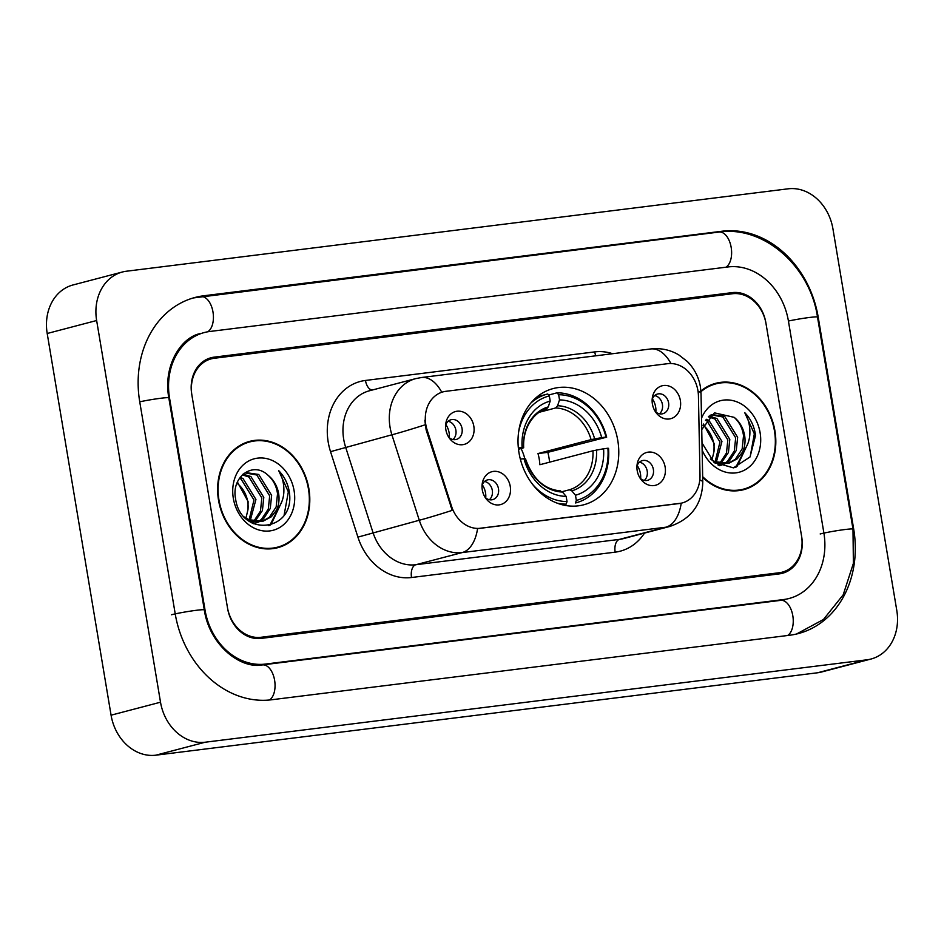 <?xml version="1.0" encoding="UTF-8"?>
<svg xmlns="http://www.w3.org/2000/svg" width="944" height="944" viewBox="0 0 944 944"><rect width="100%" height="100%" fill="white"/><g stroke="black" fill="none" stroke-linecap="round" stroke-linejoin="round"><path stroke-width="1.42" d="M518.999 452.837A60.086 49.643 75.3 0 0 583.663 504.804A60.086 49.643 75.3 0 0 617.801 440.541A60.086 49.643 75.3 0 0 553.137 388.574A60.086 49.643 75.3 0 0 518.999 452.837M665.154 467.115A17.004 14.054 -104.7 0 1 658.015 484.307A17.004 14.054 -104.7 0 1 641.283 479.812A17.004 14.054 -104.7 0 1 637.188 470.596A17.004 14.054 -104.7 0 1 637.165 464.165A17.004 14.054 -104.7 0 1 651.1 452.093A17.004 14.054 -104.7 0 1 665.154 467.115M640.103 478.171A10.207 8.425 75.3 0 0 647.584 480.343A10.207 8.425 75.3 0 0 653.378 469.428A10.207 8.425 75.3 0 0 642.404 460.601A10.207 8.425 75.3 0 0 636.952 466.171M510.256 486.408A17.004 14.054 -104.7 0 1 503.117 503.6A17.004 14.054 -104.7 0 1 486.372 499.105A17.004 14.054 -104.7 0 1 482.29 489.889A17.004 14.054 -104.7 0 1 482.266 483.458A17.004 14.054 -104.7 0 1 496.202 471.375A17.004 14.054 -104.7 0 1 510.256 486.408M485.204 497.464A10.207 8.425 75.3 0 0 492.685 499.636A10.207 8.425 75.3 0 0 498.479 488.721A10.207 8.425 75.3 0 0 487.505 479.894A10.207 8.425 75.3 0 0 482.042 485.464M680.364 400.504A17.004 14.054 -104.7 0 1 673.225 417.708A17.004 14.054 -104.7 0 1 656.481 413.212A17.004 14.054 -104.7 0 1 652.398 403.985A17.004 14.054 -104.7 0 1 652.375 397.554A17.004 14.054 -104.7 0 1 666.311 385.482A17.004 14.054 -104.7 0 1 680.364 400.504M655.313 411.572A10.207 8.425 75.3 0 0 662.794 413.732A10.207 8.425 75.3 0 0 668.588 402.817A10.207 8.425 75.3 0 0 657.614 394.002A10.207 8.425 75.3 0 0 652.151 399.56M473.829 426.228A17.004 14.054 -104.7 0 1 466.69 443.42A17.004 14.054 -104.7 0 1 449.946 438.925A17.004 14.054 -104.7 0 1 445.863 429.709A17.004 14.054 -104.7 0 1 445.839 423.278A17.004 14.054 -104.7 0 1 459.775 411.206A17.004 14.054 -104.7 0 1 473.829 426.228M448.778 437.284A10.207 8.425 75.3 0 0 456.259 439.456A10.207 8.425 75.3 0 0 462.053 428.541A10.207 8.425 75.3 0 0 451.079 419.714A10.207 8.425 75.3 0 0 445.627 425.284M639.513 462.147A10.207 8.425 -104.7 0 1 647.206 471.056A10.207 8.425 -104.7 0 1 644.304 480.413M484.602 481.44A10.207 8.425 -104.7 0 1 492.308 490.349A10.207 8.425 -104.7 0 1 489.405 499.706M654.711 395.548A10.207 8.425 -104.7 0 1 662.417 404.445A10.207 8.425 -104.7 0 1 659.514 413.814M448.176 421.272A10.207 8.425 -104.7 0 1 455.881 430.169A10.207 8.425 -104.7 0 1 452.978 439.538M427.054 429.756A30.609 25.287 -104.7 0 1 425.791 424.576A30.609 25.287 -104.7 0 1 443.184 391.831A30.609 25.287 -104.7 0 1 445.91 391.312L667.727 363.676A30.609 25.287 -104.7 0 1 698.43 395.961L700 475.516A30.609 25.287 -104.7 0 1 682.123 502.975A30.609 25.287 -104.7 0 1 679.385 503.506L480.579 528.262A30.609 25.287 -104.7 0 1 451.621 506.456L427.054 429.756L426.157 429.992L424.824 420.21M732.473 293.737L214.276 358.272A34.008 28.096 75.3 0 0 211.244 358.85A34.008 28.096 75.3 0 0 191.915 395.229L227.398 607.287A34.008 28.096 75.3 0 0 260.969 637.283L779.166 572.748A34.008 28.096 75.3 0 0 782.198 572.17A34.008 28.096 75.3 0 0 801.515 535.791L766.032 323.733A34.008 28.096 75.3 0 0 732.473 293.737M823.888 532.994L788.405 320.948A61.218 50.575 75.3 0 0 727.989 266.951L209.792 331.486A61.218 50.575 75.3 0 0 204.329 332.536A61.218 50.575 75.3 0 0 169.542 398.026L205.037 610.072A61.218 50.575 75.3 0 0 265.441 664.069L783.65 599.534A61.218 50.575 75.3 0 0 789.113 598.484A61.218 50.575 75.3 0 0 823.888 532.994M832.927 228.814A45.347 37.465 75.3 0 0 788.181 188.812L126.449 271.223A45.347 37.465 75.3 0 0 122.401 272.002A45.347 37.465 75.3 0 0 96.642 320.512L160.515 702.206A45.347 37.465 75.3 0 0 205.261 742.208L866.993 659.797A45.347 37.465 75.3 0 0 871.041 659.018A45.347 37.465 75.3 0 0 896.8 610.508L832.927 228.814M122.401 272.002L72.959 284.982A45.347 37.465 75.3 0 0 47.2 333.492L111.073 715.186A45.347 37.465 75.3 0 0 155.819 755.188L817.551 672.777A45.347 37.465 75.3 0 0 821.599 671.998L871.041 659.018M818.224 317.231A97.503 80.547 75.3 0 0 722.018 231.233L203.81 295.767A97.503 80.547 75.3 0 0 195.113 297.443A97.503 80.547 75.3 0 0 139.724 401.731L175.206 613.789A97.503 80.547 75.3 0 0 271.424 699.787L789.621 635.253A97.503 80.547 75.3 0 0 798.317 633.577A97.503 80.547 75.3 0 0 853.718 529.289L818.224 317.231L817.551 317.408M218.512 500.155A54.988 45.43 75.3 0 0 277.678 547.709A54.988 45.43 75.3 0 0 308.912 488.898A54.988 45.43 75.3 0 0 249.747 441.344A54.988 45.43 75.3 0 0 218.512 500.155M275.188 548.275A54.988 45.43 75.3 0 0 279.058 546.729M702.678 477.369A54.988 45.43 75.3 0 0 743.683 489.676A54.988 45.43 75.3 0 0 774.93 430.865A54.988 45.43 75.3 0 0 715.753 383.311A54.988 45.43 75.3 0 0 700.908 391.005M741.193 490.243A54.988 45.43 75.3 0 0 745.064 488.697M670.936 363.523A39.683 22.231 -97.1 0 0 650.758 348.961L421.484 377.517A39.683 22.231 82.9 0 1 441.745 392.232L442.63 391.972M681.568 503.128L477.581 528.569A39.683 22.231 -97.1 0 1 462.182 552.57A45.347 37.465 -104.7 0 1 419.289 520.25A39.683 1.44 -17.8 0 0 452.223 510.362L426.157 429.992M765.844 322.612A34.008 28.096 75.3 0 0 732.284 292.616L214.087 357.151A34.008 28.096 75.3 0 0 211.055 357.741A34.008 28.096 75.3 0 0 191.726 394.12L227.587 608.408A34.008 28.096 75.3 0 0 261.146 638.404L779.355 573.869A34.008 28.096 75.3 0 0 782.387 573.279A34.008 28.096 75.3 0 0 801.704 536.9L765.844 322.612M717.44 383.488A54.988 45.43 75.3 0 0 713.31 384.043M251.434 441.521A54.988 45.43 75.3 0 0 247.304 442.075M249.9 441.886A54.422 44.958 75.3 0 0 218.984 500.096A54.422 44.958 75.3 0 0 277.536 547.166A54.422 44.958 75.3 0 0 308.452 488.957A54.422 44.958 75.3 0 0 249.9 441.886L244.956 443.184A54.422 44.958 75.3 0 0 243.422 443.621M240.189 477.286L243.056 478.596L255.942 499.482L250.29 520.356M239.469 478.301L241.098 479.115L253.983 499.99L249.11 519.861M243.009 474.207L250.903 476.531L263.789 497.417L262.42 510.551L254.809 521.584M253.936 522.244L252.437 523.212M242.337 474.832L248.945 477.05L261.83 497.936L260.473 511.023L253.712 521.383M252.85 522.103L251.8 522.882M244 473.381L246.16 472.637L258.75 474.478L271.636 495.352L270.267 508.497L263.447 518.858L259.069 521.808M258.137 522.244L253.322 523.649M245.192 472.932L256.792 474.985L269.677 495.871L268.308 509.005L261.488 519.377L258.031 521.843M257.11 522.327L254.266 523.483M268.143 475.375C253.122 460.589 231.091 476.897 235.552 498.644C240.578 537.655 294.28 531.897 289.525 493.511L289.253 491.612C287.802 483.352 284.286 476.366 278.716 470.667C282.563 477.192 284.262 484.496 283.825 492.591C283.353 499.494 280.875 505.406 276.391 510.35A25.63 21.169 75.3 0 0 278.61 493.523A25.63 21.169 75.3 0 0 268.143 475.375C273.406 480.118 276.533 486.254 277.524 493.806L276.155 506.952L269.335 517.312L262.113 521.418M276.391 510.35L271.294 516.805L263.105 521.182L248.921 519.766L244.343 516.993M263.105 521.182L249.039 521.135M237.428 482.077L248.095 501.535L247.977 509.642L245.936 518.114M247.977 509.642A25.63 21.169 75.3 0 0 247.706 501.642A25.63 21.169 75.3 0 0 236.944 483.257M233.321 498.314A36.969 30.538 75.3 0 0 269.807 530.917A36.969 30.538 75.3 0 0 294.103 490.738A36.969 30.538 75.3 0 0 257.629 458.135A36.969 30.538 75.3 0 0 233.321 498.314M271.046 548.83A54.422 44.958 75.3 0 0 272.592 548.464L277.536 547.166M278.716 470.667L288.345 491.859L284.179 514.751M280.415 504.721L270.22 524.463L268.78 525.655M281.678 502.043L271.199 524.203L269.701 525.442M702.666 476.661A54.422 44.958 75.3 0 0 743.542 489.134A54.422 44.958 75.3 0 0 774.458 430.924A54.422 44.958 75.3 0 0 715.906 383.854L710.962 385.152A54.422 44.958 75.3 0 0 709.428 385.589M715.906 383.854A54.422 44.958 75.3 0 0 700.955 391.677M706.195 419.254L709.062 420.564L721.948 441.438L716.295 462.312M705.475 420.269L707.103 421.071L719.989 441.957L715.115 461.817M709.015 416.174L716.909 418.499L729.795 439.385L728.426 452.518L720.815 463.551M719.942 464.2L718.443 465.18M708.342 416.8L714.95 419.018L727.836 439.892L726.479 452.99L719.717 463.339M718.856 464.059L717.818 464.837M710.006 415.348L712.177 414.605L724.756 416.434L737.642 437.32L736.273 450.453L729.452 460.825L725.075 463.775M724.142 464.212L719.328 465.616M711.198 414.888L722.797 416.953L735.683 437.839L734.314 450.972L727.494 461.345L724.036 463.799M723.116 464.295L720.272 465.439M701.994 442.925L713.9 462.241L733.441 467.858L750.032 456.955L755.542 435.479L755.271 433.579C753.808 425.307 750.291 418.334 744.722 412.634C748.568 419.148 750.268 426.452 749.831 434.547C749.359 441.45 746.881 447.373 742.397 452.318A25.63 21.169 75.3 0 0 744.615 435.491A25.63 21.169 75.3 0 0 734.149 417.331C739.412 422.074 742.539 428.222 743.53 435.774L742.161 448.907L735.341 459.28L728.119 463.386M742.397 452.318L737.299 458.76L729.11 463.15L714.927 461.734L710.348 458.961M729.11 463.15L715.045 463.091M703.433 424.033L714.101 443.503L713.983 451.61L711.941 460.07M713.983 451.61A25.63 21.169 75.3 0 0 713.711 443.597A25.63 21.169 75.3 0 0 702.961 425.213M702.135 450.04A36.969 30.538 75.3 0 0 739.931 472.012A36.969 30.538 75.3 0 0 760.109 432.706A36.969 30.538 75.3 0 0 733.264 400.704A36.969 30.538 75.3 0 0 701.51 418.275M734.149 417.331L714.431 412.847L701.734 429.555M737.052 490.797A54.422 44.958 75.3 0 0 738.597 490.432L743.542 489.134M744.722 412.634L754.35 433.815L750.185 456.707M746.421 446.677L736.226 466.43L734.786 467.622M747.683 443.999L737.205 466.171L735.706 467.41M449.309 437.756A17.004 14.054 75.3 0 0 445.863 424.611M655.844 412.032A17.004 14.054 75.3 0 0 652.398 398.887M485.735 497.936A17.004 14.054 75.3 0 0 485.535 492.898A17.004 14.054 75.3 0 0 482.29 484.791M640.634 478.643A17.004 14.054 75.3 0 0 640.433 473.605A17.004 14.054 75.3 0 0 637.188 465.498M576.336 500.403L575.474 502.963A56.239 46.457 75.3 0 0 575.887 502.869A56.239 46.457 75.3 0 0 608.526 448.329L607.889 448.235A53.961 44.58 75.3 0 1 576.336 500.403L575.474 495.234A48.746 40.273 75.3 0 0 603.582 448.778L592.95 450.784L539.85 464.731A41.949 34.657 75.3 0 0 539.236 459.103A41.949 34.657 75.3 0 0 537.986 453.568L591.086 439.621L601.706 437.615A48.746 40.273 75.3 0 0 559.521 399.902L558.659 394.734A53.961 44.58 75.3 0 1 606.024 437.072L606.662 437.166A56.239 46.457 75.3 0 0 557.043 392.822L558.659 394.734M562.176 491.682L569.362 489.794L571.816 490.868L575.474 495.234M606.662 437.166L547.839 452.341A53.855 44.486 -104.7 0 1 549.019 457.887A53.855 44.486 -104.7 0 1 549.597 462.171M548.617 395.029L557.043 392.822M563.002 504.957L566.164 504.131L567.025 501.559A53.961 44.58 75.3 0 1 532.416 484.142M557.078 503.128A56.239 46.457 75.3 0 0 566.164 504.131M606.024 437.072L601.706 437.615M603.582 448.778L607.889 448.235M520.345 459.138L523.967 458.69A48.746 40.273 75.3 0 0 566.152 496.391L567.025 501.559M559.521 399.902L557.574 405.743L555.662 407.961L539.626 412.174M524.616 459.291L525.43 458.89L523.967 458.69M566.152 496.391L562.494 492.036L560.04 490.951M518.669 431.75A53.961 44.58 75.3 0 1 549.337 395.902L547.732 393.978A56.239 46.457 75.3 0 0 547.319 394.085A56.239 46.457 75.3 0 0 530.811 403.1M549.337 395.902L550.199 401.07A48.746 40.273 75.3 0 0 522.103 447.527L518.362 447.987M523.672 447.786C522.457 425.201 536.865 410.616 546.399 409.106L548.252 406.899L550.199 401.07M522.103 447.527L523.554 447.727L522.752 448.129L518.492 449.25M548.252 406.899A43.613 36.025 75.3 0 0 523.554 447.727L522.752 448.129M524.84 458.808A41.949 34.657 75.3 0 0 521.076 448.577M547.839 452.341L537.986 453.568M480.579 528.262L479.965 528.428M451.621 506.456L450.725 506.692M679.385 503.506L678.783 503.659M193.308 297.95L719.057 232.059A18.137 10.16 82.9 0 1 731.022 246.585A18.137 10.16 82.9 0 1 725.948 267.199M719.057 232.059C764.133 225.356 810.164 266.538 817.504 317.066A18.137 1.121 170.5 0 0 807.273 317.762A18.137 1.121 170.5 0 0 788.417 321.043M817.504 317.066L852.987 529.124A18.137 1.121 170.5 0 0 840.172 530.186A18.137 1.121 170.5 0 0 820.183 533.974M787.579 635.501A18.137 10.16 -97.1 0 0 792.653 614.886A18.137 10.16 -97.1 0 0 780.688 600.36L262.491 664.906C240.024 669.308 209.297 644.422 204.305 609.907L168.823 397.861C162.793 365.151 181.602 336.796 200.624 333.515M269.441 700A18.137 10.16 -97.1 0 0 274.444 679.361A18.137 10.16 -97.1 0 0 262.491 664.906M171.501 614.756A18.137 1.121 -9.5 0 1 191.49 610.969A18.137 1.121 -9.5 0 1 204.305 609.907M139.736 401.825A18.137 1.121 -9.5 0 1 158.592 398.545A18.137 1.121 -9.5 0 1 168.823 397.861M200.848 296.605A18.137 10.16 82.9 0 1 212.848 311.237A18.137 10.16 82.9 0 1 207.633 331.816M817.551 672.777L866.993 659.797M155.819 755.188L205.261 742.208M111.073 715.186L160.515 702.206M47.2 333.492L96.642 320.512M718.679 232.106L722.018 231.233M853.046 529.466L853.718 529.289M200.47 296.652L203.81 295.767M780.31 600.408L783.65 599.534M262.125 664.942L265.441 664.069M204.364 610.249L205.037 610.072M168.87 398.191L169.542 398.026M644.516 533.089A56.687 46.834 -104.7 0 1 615.158 552.157L411.525 577.516A56.687 46.834 -104.7 0 1 357.918 537.124L330.53 451.669A56.687 46.834 -104.7 0 1 365.458 380.456L594.732 351.9A11.34 6.348 -97.1 0 0 595.817 355.805M594.732 351.9A56.687 46.834 -104.7 0 1 612.621 353.705M357.918 537.124L419.289 520.25L391.902 434.795A45.347 37.465 -104.7 0 1 390.037 427.113A45.347 37.465 -104.7 0 1 415.808 378.603L369.458 390.769A45.347 37.465 75.3 0 0 343.699 439.279A45.347 37.465 75.3 0 0 345.563 446.96L372.951 532.416A45.347 37.465 75.3 0 0 415.832 564.736L619.476 539.378A45.347 37.465 75.3 0 0 623.512 538.599L669.862 526.433A45.347 37.465 -104.7 0 1 665.815 527.212L462.182 552.57L415.832 564.736A11.34 6.348 -97.1 0 0 411.525 577.516M425.06 424.835A39.683 1.44 -17.8 0 1 391.902 434.795L330.53 451.669M682.123 502.975L681.214 503.223A39.683 22.231 82.9 0 1 665.815 527.212L619.476 539.378A11.34 6.348 -97.1 0 0 615.158 552.157M699.811 479.882A39.683 6.278 -1.1 0 1 702.773 482.183C702.112 504.308 691.15 519.058 669.862 526.433M698.029 391.217A39.683 6.278 -1.1 0 1 701.026 393.53L702.773 482.183M365.458 380.456A11.34 6.348 -97.1 0 0 372.101 390.084M569.362 489.794A41.949 34.657 75.3 0 0 592.95 450.784M594.649 438.877A43.613 36.025 75.3 0 0 557.574 405.743M571.816 490.868A43.613 36.025 75.3 0 0 596.514 450.04M525.43 458.89A43.613 36.025 75.3 0 0 562.494 492.036M591.086 439.621A41.949 34.657 75.3 0 0 555.662 407.961M443.184 391.831L442.583 391.984M796.5 634.026L823.463 619.488L843.204 594.803L853.388 563.356L852.987 529.124M785.396 599.452L780.688 600.36M701.026 393.53L700.401 386.78C698.702 376.998 694.312 368.538 687.232 361.434L678.842 354.944C670.193 349.823 660.835 347.829 650.758 348.961M421.484 377.517L415.808 378.603M253.452 523.719L255.258 523.247M719.47 465.687L721.263 465.215M560.559 490.904C544.31 489.511 532.64 478.856 525.537 458.937M537.207 396.74L547.319 394.085"/></g></svg>

